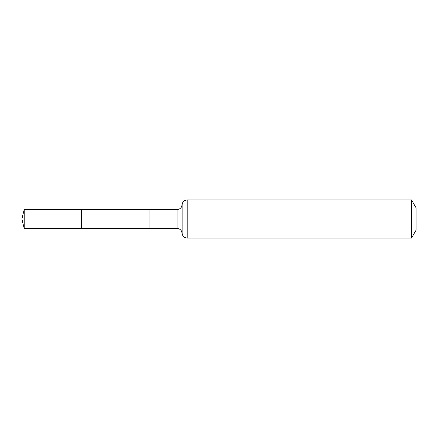 <?xml version="1.0" encoding="UTF-8"?>
<svg xmlns="http://www.w3.org/2000/svg" width="438" height="438" viewBox="0 0 438 438"><rect width="100%" height="100%" fill="white"/><g stroke="black" fill="none" stroke-linecap="round" stroke-linejoin="round"><path stroke-width="0.66" d="M81.413 219L81.413 209.501L24.2 209.463L24.2 228.537L81.413 228.499L81.413 209.501L149.062 209.539L149.062 228.461L81.413 228.499L81.413 219M411.512 199.925L411.512 238.075L416.1 230.125L416.1 207.875L411.512 199.925L187.212 199.925L185.044 200.407C183.281 201.316 182.312 202.756 182.131 204.732L181.529 206.867C180.527 208.581 179.032 209.468 177.051 209.539L177.051 228.461L149.062 228.461M24.2 228.537L21.9 219L81.413 219L24.2 219M411.512 238.075L187.212 238.075L187.212 199.925M187.212 238.075L185.044 237.593C183.281 236.684 182.312 235.244 182.131 233.268L182.131 204.732M149.062 209.539L177.051 209.539M182.131 233.268L181.529 231.133C180.527 229.419 179.032 228.532 177.051 228.461M21.9 219L24.2 209.463"/></g></svg>
